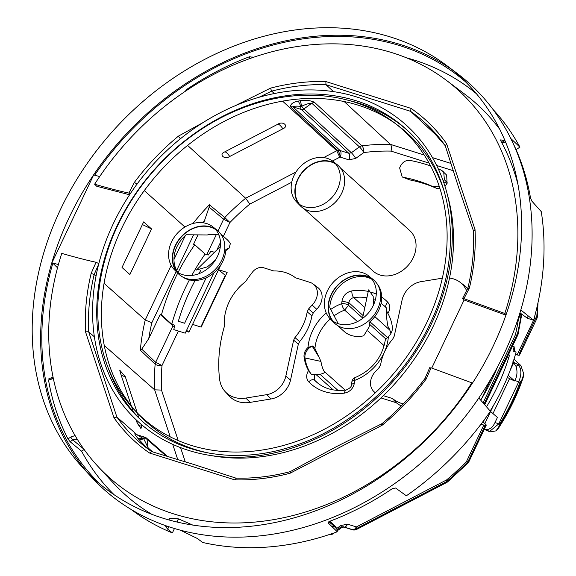 <?xml version="1.0" encoding="UTF-8"?>
<svg xmlns="http://www.w3.org/2000/svg" width="576" height="576" viewBox="0 0 576 576"><rect width="100%" height="100%" fill="white"/><g stroke="black" fill="none" stroke-linecap="round" stroke-linejoin="round"><path stroke-width="0.86" d="M105.674 257.112A194.126 157.046 132.1 0 1 138.406 190.152A194.126 157.046 132.1 0 1 393.732 122.285A194.126 157.046 132.1 0 1 389.038 378.835A194.126 157.046 132.1 0 1 134.316 409.788A194.126 157.046 132.1 0 1 105.674 257.112M327.377 290.938A28.858 23.342 132.1 0 1 368.813 276.026A28.858 23.342 132.1 0 1 373.306 305.41A28.858 23.342 132.1 0 1 330.199 318.823A28.858 23.342 132.1 0 1 327.377 290.938M171.569 241.848A28.858 23.342 132.1 0 1 213.005 226.93A28.858 23.342 132.1 0 1 217.49 256.313A28.858 23.342 132.1 0 1 174.391 269.726A28.858 23.342 132.1 0 1 171.569 241.848M315.353 158.011A27.31 22.097 132.1 0 1 333.108 161.46A27.31 22.097 132.1 0 1 338.472 186.912A27.31 22.097 132.1 0 1 316.066 206.971A27.31 22.097 132.1 0 1 296.575 201.953A27.31 22.097 132.1 0 1 293.472 176.767A27.31 22.097 132.1 0 1 315.353 158.011M136.188 411.761A194.609 157.442 132.1 0 1 109.303 260.719A194.609 157.442 132.1 0 1 142.121 193.594A194.609 157.442 132.1 0 1 395.892 123.948M393.732 122.285L398.081 125.561A194.609 157.442 132.1 0 1 444.823 193.385M210.262 453.326A194.609 157.442 132.1 0 1 138.017 413.777L134.316 409.788M368.813 276.026L373.068 279.425A29.182 23.609 132.1 0 1 377.611 309.139A29.182 23.609 132.1 0 1 334.022 322.704L330.199 318.823M332.244 320.616A29.182 23.609 132.1 0 1 331.171 294.509A29.182 23.609 132.1 0 1 370.814 277.87M213.005 226.93L217.26 230.335A29.182 23.609 132.1 0 1 221.796 260.05A29.182 23.609 132.1 0 1 178.207 273.607L174.391 269.726M176.429 271.519A29.182 23.609 132.1 0 1 175.356 245.412A29.182 23.609 132.1 0 1 214.999 228.78M211.579 455.659A196.762 159.185 -47.9 0 0 433.058 326.614A196.762 159.185 -47.9 0 0 447.271 194.45M407.405 130.399A196.762 159.185 -47.9 0 0 348.977 100.483M108.043 367.502A196.762 159.185 -47.9 0 0 143.784 422.561M493.308 345.845A271.958 220.018 -47.9 0 0 446.825 65.635A271.958 220.018 -47.9 0 0 60.487 209.462A271.958 220.018 -47.9 0 0 83.405 468.403A271.958 220.018 -47.9 0 0 493.308 345.845M83.405 468.403L92.074 477.756A273.096 220.939 -47.9 0 0 503.69 354.679A273.096 220.939 -47.9 0 0 457.02 73.303L446.825 65.635M451.843 69.552A273.096 220.939 -47.9 0 0 69.062 217.735A273.096 220.939 -47.9 0 0 87.811 472.997M57.521 267.818L52.855 263.189L51.89 262.886L58.428 264.499M51.89 262.886L93.658 174.924L99.684 176.551M465.242 81.569A271.807 219.895 -47.9 0 0 94.644 175.19M519.955 312.847L527.443 318.298L533.592 320.234L520.819 309.967M534.578 316.685A207.727 168.055 -47.9 0 1 534.434 318.442L533.599 320.206A270.367 218.729 -47.9 0 0 541.274 211.651L531.835 201.082L530.496 197.885A271.49 219.643 -47.9 0 0 511.639 140.306M510.718 138.413L519.919 147.154A270.367 218.729 -47.9 0 0 492.833 109.231M476.366 93.686A270.367 218.729 -47.9 0 0 406.476 57.809M186.934 90.18L186.581 89.518A271.49 219.643 -47.9 0 1 249.48 56.736L253.303 57.319M186.581 89.518L185.357 91.231M467.914 288.043L462.6 298.426L464.09 299.981L505.922 315.13M464.09 299.981L431.762 368.071M328.14 522.727L328.334 523.08L329.566 521.359A271.49 219.643 -47.9 0 0 392.465 488.57L395.582 488.03L406.354 495.785A270.367 218.729 -47.9 0 0 490.37 411.25L478.843 398.009M52.855 263.189A271.807 219.895 -47.9 0 0 101.138 485.086M67.997 438.941L70.135 441.727L72.814 439.87A2.578 0.425 -124.7 0 1 70.747 437.04L67.997 438.941A271.49 219.643 -47.9 0 1 48.557 380.21L49.349 378.929M70.135 441.727L81.612 451.224A270.367 218.729 -47.9 0 0 114.329 494.921M131.479 509.702A270.367 218.729 -47.9 0 0 172.361 532.922L167.674 529.15L165.686 526.658L167.681 526.406M328.212 522.331L328.334 523.08L337.284 531.785A270.367 218.729 -47.9 0 1 202.673 542.47L197.374 538.51L180.626 530.302M519.919 147.154L516.053 149.616M517.932 184.349A261.439 211.507 -47.9 0 0 501.473 142.099L502.027 142.272L504.23 141.005M462.809 298.807L463.946 298.656L504.821 313.474A260.69 210.902 -47.9 0 0 446.191 80.194A260.69 210.902 -47.9 0 0 94.622 184.226L96.746 186.278L129.586 194.774M504.821 313.474L506.117 314.575M527.443 318.298A262.786 212.602 -47.9 0 0 528.12 315.835M501.041 140.004C500.422 139.781 500.566 140.479 501.473 142.099M499.68 129.233A262.786 212.602 -47.9 0 0 464.969 94.32L446.191 80.194M192.974 525.161L178.56 518.918A261.274 211.378 132.1 0 1 178.366 518.861L169.718 518.177L168.854 519.991M174.434 528.559L172.361 532.922M81.612 451.224L84.118 449.496M130.349 193.622L128.902 193.09C120.175 191.246 108.749 188.287 94.622 184.226M468.101 288.432L469.411 287.971L463.946 298.656M445.27 145.75L458.741 187.862L473.422 230.803M473.609 231.17L475.027 229.565A216.727 175.334 132.1 0 1 469.411 287.971M429.746 367.632L424.944 378.526C412.409 395.258 398.124 410.285 382.097 423.598L335.606 447.062L290.174 471.665C271.843 476.438 253.764 478.598 235.937 478.13L193.327 464.321L151.654 451.591L139.212 441.878A214.178 173.275 -47.9 0 0 151.546 451.519M425.182 378.821L426.19 379.001L431.1 367.819L472.493 383.069M426.19 379.001A216.727 175.334 132.1 0 1 382.097 425.275L382.464 423.77M429.962 367.97L431.1 367.819M84.204 449.431L72.814 439.87L77.062 439.114L76.615 438.127M137.081 184.133L134.359 182.398L128.902 193.09M96.026 276.17L94.162 274.514L91.138 273.427L96.055 262.253C87.336 260.41 75.91 257.45 61.776 253.39A260.69 210.902 -47.9 0 0 97.819 466.279A260.69 210.902 -47.9 0 0 471.974 382.637M176.155 271.526L151.841 322.74L145.246 319.99L104.069 283.334M144.288 190.591L184.932 227.009M151.531 228.946L143.654 221.911L122.018 267.48L129.888 274.514L151.531 228.946L142.394 224.568M175.954 142.445A214.178 173.275 132.1 0 1 180.317 138.766L178.452 136.116L202.925 122.63M98.935 263.671L96.055 262.253M94.406 336.838L88.654 331.776L85.522 331.834A216.727 175.334 132.1 0 1 91.138 273.427M177.718 273.11A199.411 161.323 -47.9 0 0 174.917 278.813A199.411 161.323 -47.9 0 0 161.431 314.906L160.186 314.51L148.766 338.558L141.718 349.178L140.328 350.222L155.146 364.14A212.882 172.224 -47.9 0 0 154.663 389.844L161.496 390.074L178.229 440.604M197.971 234.943L193.507 244.339L194.753 244.728A199.411 161.323 -47.9 0 0 178.02 272.527M187.589 145.39L245.642 198.238A212.882 172.224 -47.9 0 0 224.762 217.519L209.405 204.761L209.153 207.166L203.71 222.862M160.186 314.51L172.987 325.829A5.155 1.051 25.4 0 0 174.463 326.887M213.516 252L210.989 251.201A195.552 158.206 132.1 0 0 208.224 255.046L205.092 254.059L194.753 244.728M213.854 272.887L185.22 333.187L173.772 329.58A195.552 158.206 -47.9 0 1 174.902 325.224L171.77 324.238L161.431 314.906M186.134 331.272L188.906 332.143L186.602 330.286M189.382 279.893A199.411 161.323 -47.9 0 0 185.256 288.151A199.411 161.323 -47.9 0 0 171.77 324.238M205.092 254.059A199.411 161.323 -47.9 0 0 191.765 275.465M515.462 354.362L517.126 354.888A5.155 1.051 -154.6 0 0 519.53 355.068A5.155 1.051 -154.6 0 0 519.019 354.19L536.825 315.842A212.882 172.224 -47.9 0 0 537.437 305.172M220.846 264.874L218.549 269.712L227.146 272.426L201.182 327.11L192.586 324.396L188.906 332.143M480.931 424.296L481.651 424.519A192.852 156.017 -47.9 0 0 481.73 424.411L483.804 425.066A5.155 1.051 -154.6 0 0 485.201 425.405M304.121 208.822L373.19 271.145A27.31 22.097 -47.9 0 0 391.846 275.342A27.31 22.097 -47.9 0 0 414 255.938A27.31 22.097 -47.9 0 0 409.781 230.594L340.711 168.264M385.985 339.552L385.409 339.718L385.654 339.257L388.397 336.542A10.303 8.338 -47.9 0 0 392.342 326.858A49.464 40.018 -47.9 0 0 387.907 313.466L386.654 310.954L386.813 319.09C387.389 324.317 387.972 327.074 388.57 327.362A39.6 32.04 -47.9 0 1 390.895 333.468M304.085 357.149A49.464 40.018 -47.9 0 0 308.513 370.541L311.573 374.674A49.464 40.018 -47.9 0 1 304.985 357.955L304.085 357.149A10.303 8.338 -47.9 0 1 308.03 347.465L312.3 346.126A10.303 8.338 -47.9 0 0 304.985 357.955L320.962 361.411A39.6 32.04 -47.9 0 0 324.014 371.218C325.512 372.326 324.166 373.342 319.982 374.27L311.573 374.674M440.006 188.827L436.608 188.359A179.316 145.066 -47.9 0 0 409.745 179.899L402.228 176.976L409.745 179.899M443.376 181.706L447.07 183.442L446.666 175.104L441.835 170.438A196.315 158.825 -47.9 0 0 438.257 168.883M447.07 183.442L444.982 186.35M298.332 344.153L299.628 341.575A46.915 37.951 -47.9 0 0 307.642 329.22A46.915 37.951 -47.9 0 0 311.904 315.821L307.195 311.846A46.404 37.541 -47.9 0 1 294.948 337.565L293.638 340.15L285.811 376.193L290.534 380.059L298.332 344.153L293.638 340.15M313.121 283.982L317.714 287.438A15.998 12.946 -47.9 0 1 316.699 309.24L312.142 305.086A15.487 12.528 -47.9 0 0 313.121 283.982A15.487 12.528 -47.9 0 0 309.946 282.355L295.538 277.819A46.404 37.541 -47.9 0 0 295.027 277.423A46.404 37.541 -47.9 0 0 273.773 270.958L263.686 267.782A10.332 8.359 -47.9 0 0 252.562 272.009A139.154 112.579 -47.9 0 0 246.168 280.735L244.901 282.11A46.404 37.541 -47.9 0 0 224.381 325.31L224.194 327.017A139.154 112.579 -47.9 0 0 219.586 379.087A30.946 25.034 -47.9 0 0 225.216 391.687L229.126 395.906A31.457 25.452 -47.9 0 0 250.114 402.386L271.037 398.974A21.154 17.114 -47.9 0 0 290.534 380.059M316.699 309.24A56.138 45.418 -47.9 0 0 313.258 312.977L311.904 315.821M467.669 288.504A31.457 25.452 -47.9 0 0 464.573 285.638L459.979 282.19A30.946 25.034 -47.9 0 0 449.496 278.05M381.01 397.886A15.998 12.946 -47.9 0 0 381.989 398.246L396.338 402.768A46.915 37.951 -47.9 0 0 401.335 405.958M206.208 277.79L184.622 323.244L178.337 321.264A192.938 156.089 132.1 0 1 195.098 280.469M198.814 273.758A192.938 156.089 132.1 0 1 201.017 270.029M192.586 324.396L218.549 269.712L225.619 275.645M344.167 101.527L390.406 144.367C391.658 145.901 391.853 148.147 390.989 151.099L429.041 163.087M390.989 151.099A207.727 168.055 -47.9 0 0 363.787 152.568A5.155 2.203 82.7 0 0 361.944 145.858A5.155 4.147 -47.5 0 0 359.438 146.88L311.789 103.212C309.154 103.234 305.791 104.234 301.702 106.229L300.312 100.706L298.289 101.088C293.162 102.089 290.556 103.982 290.448 106.762L337.73 150.509A212.882 172.224 -47.9 0 0 336.737 150.768L339.768 157.205A207.727 168.055 -47.9 0 1 340.157 157.104A5.155 1.922 75.7 0 0 337.73 150.509A5.155 4.154 132.8 0 1 340.092 150.538A5.155 2.844 -72.5 0 1 340.157 157.104L348.854 159.847L355.702 158.429L363.787 152.568A5.155 0.77 54 0 0 359.438 146.88L351.353 152.748L348.79 153.281C350.006 154.793 350.028 156.982 348.854 159.847M296.014 171.986L245.642 198.238L249.811 204.091L291.722 182.246M328.442 534.838L331.049 534.521A5.155 2.203 -97.3 0 1 330.192 534.262M355.234 529.214L356.321 529.582L446.753 482.45A5.155 1.267 -117.5 0 1 445.759 482.033L355.234 529.214A212.882 172.224 -47.9 0 1 354.24 529.474L351.878 529.445A5.155 2.844 -72.5 0 0 352.469 529.783A5.155 5.155 0 0 0 355.298 529.862A5.155 1.922 -104.3 0 1 354.24 529.474M356.789 528.408L356.659 526.802A207.727 168.055 -47.9 0 1 356.27 526.896A5.155 1.922 -104.3 0 1 356.119 528.761M356.659 526.802L446.616 479.909A5.155 1.267 -117.5 0 1 446.954 481.219M467.942 463.075L447.667 481.846A5.155 0.533 -129.7 0 1 446.832 481.32L446.832 481.32A212.882 172.224 -47.9 0 0 467.201 462.463L467.942 463.075A5.155 5.155 0 0 0 468.907 461.693L486.209 425.246A5.155 1.051 -154.6 0 0 485.698 424.361L482.854 421.74M447.3 480.931A5.155 0.533 -129.7 0 0 446.616 479.909A207.727 168.055 -47.9 0 0 466.502 461.513A5.155 1.051 -154.6 0 0 467.755 461.83M468.907 461.693A5.155 1.051 -154.6 0 0 468.389 460.807A5.155 4.198 134.4 0 1 467.201 462.463M484.416 429.026L490.435 431.834L496.037 430.87L497.902 429.084C508.817 412.488 517.313 395.086 523.39 376.87L523.829 374.026L520.812 365.501L514.008 359.179M508.45 354.686L509.544 355.032A192.938 156.089 132.1 0 1 486.526 406.836M481.73 424.411L481.205 423.936M484.862 423.59L490.594 411.516L497.426 417.442L495.029 422.482A12.881 2.628 -154.6 0 0 498.78 423.857L499.558 424.102L499.147 426.146M493.366 405.677L490.594 411.516M510.257 370.102L513.727 362.801L512.827 361.858M507.406 356.868L508.644 358.006M491.393 378.043L481.399 399.089M335.887 164.196A27.31 22.097 -47.9 0 0 319.399 161.662A27.31 22.097 -47.9 0 0 297.9 179.561A27.31 22.097 -47.9 0 0 299.578 204.437M430.56 165.924A196.315 158.825 -47.9 0 0 410.069 160.43C406.08 159.991 402.934 161.784 400.622 165.816L399.622 167.918L402.228 176.983M443.412 181.627L444.377 179.597L443.693 171.792M439.15 186.17L432.85 186.595L436.608 188.359M516.823 335.016L515.354 334.894A208.022 168.293 -47.9 0 0 518.429 319.068L516.902 322.272M518.429 319.068L520.819 313.481M439.726 138.42L410.551 111.312L411.055 108.396L325.865 81.554L325.966 84.665A214.178 173.275 -47.9 0 0 271.685 91.138L270.475 88.157A216.727 175.334 132.1 0 1 325.865 81.554M333.482 91.627L325.973 84.672L410.551 111.312A214.178 173.275 -47.9 0 1 426.154 123.869A214.178 173.275 -47.9 0 1 445.19 145.62M424.202 155.016L390.406 144.367A212.882 172.224 -47.9 0 0 361.944 145.858L314.287 102.182C309.838 100.339 305.179 99.85 300.312 100.706M323.676 157.572L336.737 150.768L282.564 101.11M274.291 93.528L271.685 91.138M137.038 434.743L116.906 417.089L113.969 417.751L85.522 331.834M136.246 434.419L135.274 433.57C134.172 433.31 135.094 434.981 138.038 438.574L147.802 448.819M486.396 430.344L488.599 431.258L486.936 430.33A12.881 2.362 117.4 0 1 486.396 430.344L484.301 429.264M486.094 429.89A12.881 2.362 117.4 0 1 486.05 429.674C489.924 429.516 492.919 427.118 495.029 422.482M485.453 429.559L486.05 429.674M507.902 375.062L514.735 380.988L514.966 380.498L518.717 381.874C521.755 374.393 521.554 368.647 518.126 364.651L520.812 365.501M513.727 362.801L516.06 366.473C517.572 371.297 517.205 375.97 514.966 380.498M381.694 297.115A56.124 45.403 -47.9 0 1 387.734 302.198C385.668 304.531 385.2 306.425 386.345 307.872L386.654 310.954M330.293 318.91A39.636 32.069 -47.9 0 0 314.928 348.494L320.962 361.411M432.85 186.595A177.588 143.669 -47.9 0 0 403.366 177.307M434.952 167.544A196.315 158.825 -47.9 0 0 433.836 167.119M445.363 145.858L446.573 143.647L475.027 229.565M314.287 102.182L311.789 103.212L303.883 108.943A3.089 0.461 -126 0 1 301.702 106.229L300.96 106.366L298.289 101.088M290.448 106.762L292.81 106.798L301.313 109.476A3.089 1.706 -72.5 0 1 300.96 106.366C296.654 105.962 293.94 106.106 292.81 106.798L340.092 150.538L348.79 153.281L301.313 109.476A3.089 2.491 -47.3 0 0 303.883 108.943L351.353 152.748A5.155 0.77 54 0 1 355.702 158.429M151.718 451.634L149.494 453.002L234.677 479.844L236.297 478.282M137.045 434.837L143.77 438.826L139.219 439.963M165.931 455.832L147.01 439.322A3.089 1.498 -7.4 0 0 143.77 438.826L148.118 447.898L147.01 439.322A3.089 2.498 -48.9 0 0 146.297 437.933A3.089 3.089 0 0 0 145.195 437.314A3.089 1.706 107.5 0 0 143.338 438.314L138.038 438.574M290.585 471.816L290.074 473.242A216.727 175.334 132.1 0 1 234.677 479.844M381.377 424.469L382.097 425.275L290.074 473.242M373.385 305.23L373.183 296.309L368.582 289.886L362.484 318.528M376.798 283.399A28.858 23.342 -47.9 0 1 378.698 310.277A28.858 23.342 -47.9 0 1 369.374 322.229L369.058 327.125L363.686 335.822A28.858 23.342 -47.9 0 1 344.052 331.366L337.658 325.598M178.135 272.678A28.858 23.342 -47.9 0 1 176.962 246.715A28.858 23.342 -47.9 0 1 186.293 234.763L207.274 234.965A28.858 23.342 -47.9 0 1 218.959 235.116M328.824 521.726L332.309 524.578M329.191 521.518L336.852 529.042L335.815 526.99M224.712 151.906C218.362 154.433 224.467 159.998 229.723 156.485L282.874 128.779C289.217 126.252 283.118 120.679 277.862 124.2L224.712 151.906A11.333 2.786 -117.5 0 1 229.723 156.485M135.864 419.537L136.591 421.726L140.947 428.609L141.66 426.182L140.998 424.188M121.003 374.659A11.333 6.055 161.7 0 0 125.23 376.553L119.772 370.253L120.154 372.096L131.393 406.044M131.652 406.822L133.258 411.674M125.23 376.553L137.246 412.841M137.297 413.006L138.888 417.816M483.026 421.898A199.411 161.323 -47.9 0 0 486.461 416.815M490.162 411.012A199.411 161.323 -47.9 0 0 502.625 388.145A199.411 161.323 -47.9 0 0 516.11 352.058L512.978 351.072A195.552 158.206 -47.9 0 0 514.116 346.716L514.721 351.619M480.737 400.183A199.411 161.323 -47.9 0 0 492.278 378.814A199.411 161.323 -47.9 0 0 497.398 367.214M312.142 305.086A56.657 45.835 -47.9 0 0 308.549 309.002L307.195 311.846M225.216 391.687A30.946 25.034 -47.9 0 0 245.866 398.066L266.782 394.654A20.642 16.704 -47.9 0 0 285.811 376.193M442.303 278.186A30.946 25.034 -47.9 0 0 442.015 278.23L421.099 281.642A20.642 16.704 -47.9 0 0 402.07 300.096L394.243 336.139L392.933 338.731A46.404 37.541 -47.9 0 0 380.686 364.45L379.332 367.294A56.657 45.835 -47.9 0 1 375.746 371.21A15.487 12.528 -47.9 0 0 373.421 391.104A15.487 12.528 -47.9 0 0 375.401 392.76M383.35 395.647L392.342 398.477A46.404 37.541 -47.9 0 0 403.25 403.992M466.567 290.65A30.946 25.034 -47.9 0 0 459.979 282.19M507.377 377.431L509.594 378.59A12.881 2.628 -154.6 0 0 514.246 380.779A12.881 2.628 -154.6 0 0 514.735 380.988M203.983 321.206L203.609 321.091L220.918 284.638L221.292 284.753M512.474 346.198L514.116 346.716M215.402 260.086L207.389 266.846L196.394 270.043L220.32 246.564M182.542 276.912A28.858 23.342 -47.9 0 0 222.89 261.187A28.858 23.342 -47.9 0 0 225.871 249.394L229.111 248.119L230.357 243.569A28.858 23.342 -47.9 0 0 226.901 239.422L220.514 233.662M372.132 279.446A28.858 23.342 -47.9 0 0 332.777 295.805A28.858 23.342 -47.9 0 0 329.789 307.598L338.227 323.69M314.928 348.494L312.811 345.91M516.06 366.473L518.126 364.651L513.101 362.002M489.557 431.453L498.78 423.857L518.717 381.874L520.013 382.284L521.82 379.98M484.063 404.006L517.486 333.619L517.975 334.613L484.69 404.719M344.462 527.105A5.155 2.844 107.5 0 0 347.573 524.16L356.27 526.896A5.155 2.844 -72.5 0 1 354.125 529.502M200.808 326.988L203.609 321.091M220.918 284.638L225.245 275.522M392.342 398.477L396.338 402.768M313.258 312.977L308.549 309.002M299.628 341.575L294.948 337.565M213.977 261.425L213.098 263.268M170.237 436.867L154.663 389.844L104.278 345.514M235.102 105.754L270.475 88.157M52.286 377.863L51.566 379.109L53.302 378.245M97.819 466.279L113.796 483.516A262.786 212.602 -47.9 0 0 152.071 514.469M336.852 529.042L337.284 531.785M332.1 526.745A262.786 212.602 -47.9 0 0 333.878 526.118M215.755 229.63A28.858 23.342 -47.9 0 0 175.615 245.498A28.858 23.342 -47.9 0 0 177.358 272.182M371.563 278.726A28.858 23.342 -47.9 0 0 331.423 294.588A28.858 23.342 -47.9 0 0 333.166 321.278M296.575 201.953L300.37 205.862A27.67 22.385 -47.9 0 0 320.119 210.938A27.67 22.385 -47.9 0 0 342.814 190.62A27.67 22.385 -47.9 0 0 337.385 164.837L333.108 161.46M335.11 163.303A27.67 22.385 -47.9 0 0 319.399 161.345A27.67 22.385 -47.9 0 0 297.914 178.848A27.67 22.385 -47.9 0 0 298.613 203.753M117.194 225.504A196.783 159.199 -47.9 0 0 142.423 421.358C178.862 454.464 235.39 464.407 290.297 447.062C348.638 429.473 403.078 381.406 430.042 323.633C464.594 252.907 454.334 171.648 406.073 129.168A196.783 159.199 -47.9 0 0 117.194 225.504M431.482 323.741A199.872 161.698 132.1 0 1 188.503 450.382A199.872 161.698 132.1 0 1 113.386 223.51A199.872 161.698 132.1 0 1 356.364 96.869A199.872 161.698 132.1 0 1 431.482 323.741M249.48 56.736L249.768 58.55M505.656 142.294L502.027 142.272M177.048 522.094L178.56 518.918M176.854 522.043L178.366 518.861M167.674 529.15L168.804 526.781M70.747 437.04L75.089 435.557M48.557 380.21L51.566 379.109M98.64 264.326L94.162 274.514M140.328 350.222A213.178 172.462 -47.9 0 1 145.246 319.99L171.18 265.378M172.642 262.303L172.872 261.821M173.966 259.517L185.321 235.598M187.07 231.919L187.301 231.437M134.359 182.398A216.727 175.334 132.1 0 1 178.452 136.116M139.212 441.878A214.178 173.275 -47.9 0 1 116.906 417.096L88.654 331.776A214.178 173.275 132.1 0 1 94.169 274.522M193.507 234.994L176.681 270.432M151.841 322.74A208.022 168.293 -47.9 0 0 148.766 338.558M204.926 220.291A208.022 168.293 -47.9 0 0 202.846 222.739M141.718 349.178L155.686 362.282L172.987 325.829M206.813 254.599L216.324 234.562M218.03 230.983L223.618 219.211L209.153 207.166M533.585 320.227L517.126 354.888M432.115 164.059L433.361 164.448M436.637 165.485L453.11 170.676M297.799 179.078L298.238 178.848M330.818 161.87L331.258 161.64M332.496 160.999L339.768 157.205M249.811 204.091A207.727 168.055 -47.9 0 0 229.925 222.494L223.394 236.254M220.464 242.417L217.447 248.774M178.387 331.034L161.993 365.566A207.727 168.055 -47.9 0 0 161.496 390.074M179.158 443.398L179.539 444.571M180.554 447.617L185.242 461.779M347.573 524.16L340.726 525.578L336.722 528.48M483.804 425.066L466.502 461.513L467.316 462.348M318.355 383.566L314.568 380.182C312.984 379.174 311.026 379.714 308.693 381.809A56.124 45.403 -47.9 0 0 344.563 393.113C349.978 391.874 353.268 388.49 354.427 382.954L354.758 380.354A44.791 36.238 -47.9 0 0 388.397 336.542M308.693 381.809C306.079 378.634 306.022 374.882 308.513 370.541M368.258 291.427A56.124 45.403 -47.9 0 0 351.864 290.894C346.45 292.133 343.159 295.517 342 301.046L341.669 303.653A44.791 36.238 -47.9 0 0 330.689 309.456M326.232 312.912A44.791 36.238 -47.9 0 0 308.03 347.465M376.265 294.084A56.124 45.403 -47.9 0 0 371.664 292.334M387.734 302.198C390.348 305.366 390.406 309.125 387.907 313.466M224.762 217.519L223.618 219.211L229.925 222.494L224.762 217.519M536.206 317.988A5.155 2.074 -175.2 0 1 534.434 318.442A5.155 1.051 -154.6 0 0 535.831 318.78M519.53 355.068L536.839 318.622A5.155 1.051 -154.6 0 0 536.328 317.736M538.013 302.587L537.322 316.843A5.155 2.074 -175.2 0 0 536.825 315.842M426.982 155.894L428.753 156.449M432.432 157.608L450.77 163.39M161.993 365.566A5.155 2.074 4.8 0 1 155.146 364.14A5.155 4.097 -46.8 0 1 155.686 362.282L161.993 365.566M171.065 439.373L171.598 440.978M172.714 444.348L177.71 459.439M485.698 424.361L468.389 460.807M523.829 374.026A192.614 155.83 132.1 0 1 496.037 430.87M318.254 355.932L312.026 345.881M447.329 182.894L444.377 179.597M152.618 451.836L148.118 447.898L149.119 450.022M445.759 482.033A5.155 4.19 -48.2 0 0 446.832 481.32M411.055 108.396A216.727 175.334 132.1 0 1 446.573 143.647M149.494 453.002A216.727 175.334 132.1 0 1 113.969 417.751M145.548 437.515A3.089 1.706 107.5 0 0 145.195 437.314L137.002 434.736L135.274 433.57M338.011 390.427L319.982 374.27M333.209 389.902L316.015 374.53M344.563 393.113A5.155 2.182 -98 0 1 346.097 390.038C334.109 391.493 324.216 388.807 316.426 381.974A50.976 41.234 -47.9 0 1 314.568 380.182L314.352 374.746M345.154 390.161L324.014 371.218M366.912 297.749A50.976 41.234 -47.9 0 0 353.772 297.612C351.058 298.224 349.416 299.916 348.84 302.688L348.509 305.287L344.664 310.09A39.636 32.069 -47.9 0 0 333.9 315.972M362.599 317.988L348.509 305.287A5.155 1.98 -172.9 0 0 341.669 303.653A5.155 1.627 -110.6 0 0 344.664 310.09L357.451 321.617M367.769 330.934L384.178 345.737M351.864 290.894A5.155 2.182 82 0 0 353.772 297.612L364.817 307.577M374.81 316.591L389.822 330.134M386.186 307.714A50.976 41.234 -47.9 0 0 384.718 306.288A50.976 41.234 -47.9 0 0 381.06 303.394M375.25 300.204A50.976 41.234 -47.9 0 0 373.572 299.534M342 301.046L348.84 302.688L363.11 315.576M370.159 321.941L387.36 337.464M369.648 324.346L385.862 338.969M277.862 124.2A11.333 2.786 -117.5 0 1 282.874 128.779M137.959 424.778A11.333 6.055 161.7 0 0 141.66 426.182M355.19 377.561A5.155 1.627 69.4 0 0 354.758 380.354A5.155 1.98 7.1 0 0 351.893 381.744A5.155 5.155 0 0 1 355.19 377.561C372.211 370.058 382.262 357.458 385.351 339.754M520.013 382.284A189.526 153.331 132.1 0 1 499.558 424.102M509.594 378.59L492.977 413.582M204.134 320.89A189.526 153.331 132.1 0 1 206.683 314.611M214.567 298.001A189.526 153.331 132.1 0 1 217.872 291.967M336.982 529.87L340.61 527.234L343.181 526.702L351.878 529.445M517.486 333.619A213.178 172.462 -47.9 0 0 521.222 313.769M515.354 334.894L483.077 402.869M331.049 534.521A5.155 5.155 0 0 0 333.418 533.578A5.155 0.77 -126 0 1 332.842 533.362M381.348 397.562L381.989 398.246M245.866 398.066L250.114 402.386M266.782 394.654L271.037 398.974M351.562 384.358L354.427 382.954M343.181 526.702A5.155 2.844 107.5 0 0 343.778 527.047L352.476 529.783M340.726 525.578L341.359 526.824M343.778 527.047L341.503 527.717L340.61 527.234M209.405 204.761A213.178 172.462 -47.9 0 0 192.931 223.524M259.078 97.243L271.678 91.13M252.929 57.449L252.85 56.938M505.102 140.976L500.774 139.838M467.906 288.043C472.5 268.632 474.336 249.552 473.414 230.803M356.213 529.625L355.298 529.862M167.27 456.235L146.297 437.933M446.753 482.45A5.155 5.155 0 0 0 447.667 481.846M445.205 145.663L426.154 123.869M370.26 321.466L369.058 327.125M329.947 521.215L335.83 526.99M225.792 250.661L229.111 248.119M518.004 334.541L521.798 314.194M488.599 431.258L490.435 431.834M536.839 318.622A5.155 5.155 0 0 0 537.322 316.843M373.421 391.104L375.163 392.99M295.027 277.423L295.56 277.826M384.718 306.288L386.258 307.793M346.097 390.038C350.014 388.31 351.835 386.41 351.569 384.343L351.893 381.744M341.503 527.717L337.14 530.878M334.534 532.771L333.418 533.578M53.057 377.071L48.845 378.785"/></g></svg>
